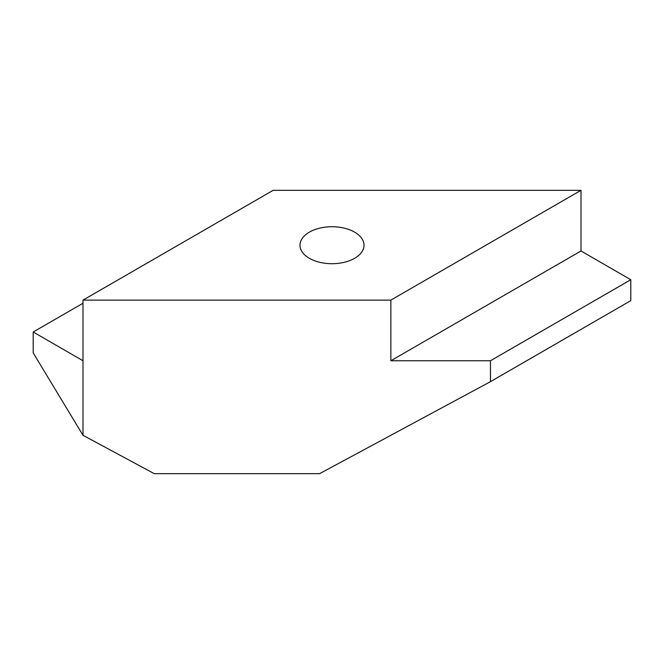 <?xml version="1.0" encoding="UTF-8"?>
<svg xmlns="http://www.w3.org/2000/svg" width="664" height="664" viewBox="0 0 664 664"><rect width="100%" height="100%" fill="white"/><g stroke="black" fill="none" stroke-linecap="round" stroke-linejoin="round"><path stroke-width="1" d="M83 303.249L33.2 332L83 360.751L83 300.111L273.145 190.327L581 190.327L581 250.975L630.8 279.727L490.455 360.751L390.855 360.751L390.855 300.111L83 300.111M354.634 232.151A32.013 18.484 180 0 1 364.013 245.223A32.013 18.484 180 0 1 332 263.699A32.013 18.484 180 0 1 299.987 245.223A32.013 18.484 180 0 1 319.749 228.142A32.013 18.484 180 0 1 354.634 232.151M390.855 300.111L581 190.327M390.855 360.751L581 250.975M33.2 332L33.2 352.908L83 435.293L154.28 473.673L319.575 473.673L490.455 381.659L630.8 300.634L630.8 279.727M83 435.293L83 360.751M490.455 381.659L490.455 360.751"/></g></svg>
